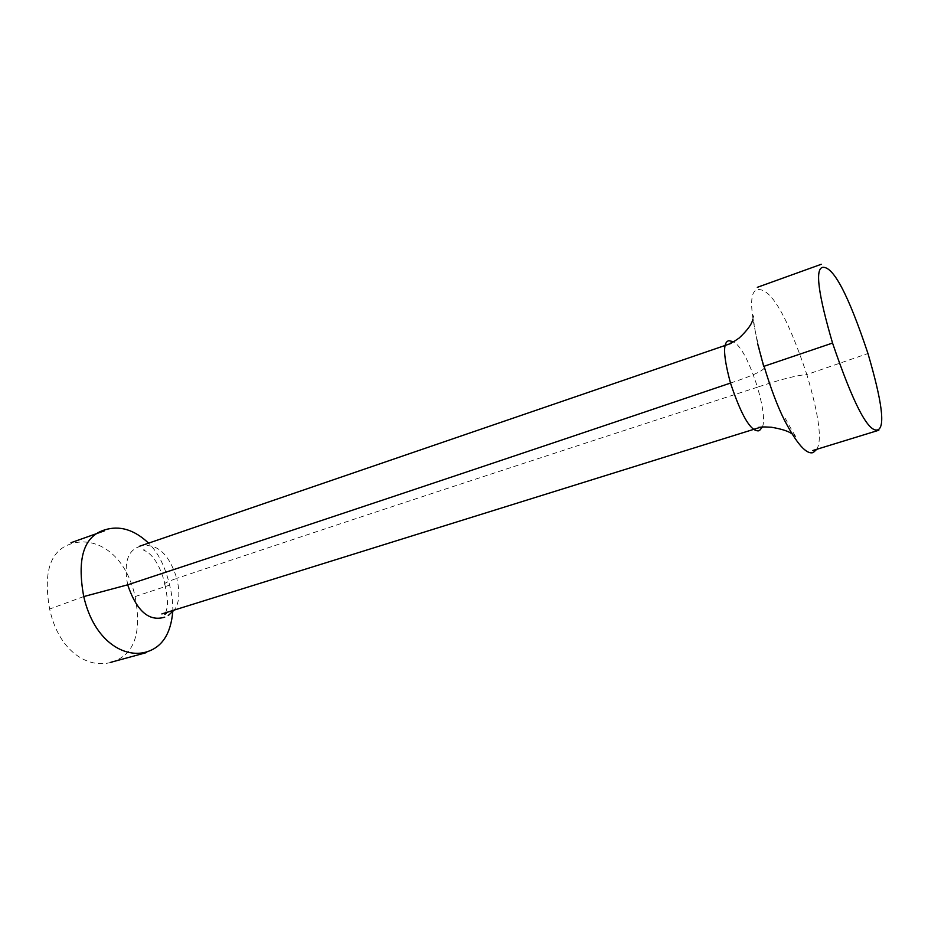 <?xml version="1.0" encoding="UTF-8"?>
<svg xmlns="http://www.w3.org/2000/svg" width="928" height="928" viewBox="0 0 928 928"><rect width="100%" height="100%" fill="white"/><g stroke="black" fill="none" stroke-linecap="round" stroke-linejoin="round"><path stroke-width="0.7" stroke-dasharray="4.64 3.48" d="M764.08 366.27C750.091 317.109 747.91 291.566 757.526 289.617C770.832 287.808 787.269 316.112 806.85 374.552L867.958 353.51M816.768 449.303C822.278 440.301 818.972 415.384 806.85 374.552C796.584 375.33 780.123 379.54 757.48 387.185C749.163 361.421 741.159 346.272 733.491 341.724M730.498 383.067C754.963 374.958 766.226 369.437 764.301 366.502M762.41 427.019C764.927 420.918 763.28 407.636 757.48 387.185C514.332 465.96 330.82 526.628 176.761 578.353C180.229 592.725 179.359 603.304 174.139 610.09M172.747 611.83C173.118 603.977 172.086 595.08 169.627 585.139C165.172 566.521 158.166 552.531 148.608 543.17M164.024 584.269C164.326 583.213 168.571 581.241 176.761 578.353C169.546 555.489 158.711 544.574 144.292 545.629M110.931 662.372C89.181 668.705 59.137 652.86 49.636 609.023C43.048 571.834 50.356 550.072 71.537 543.704C95.224 536.164 125.593 553.042 135.105 596.565C141.903 632.397 134.572 654.089 113.112 661.664M83.74 596.565L49.636 609.023M135.105 596.565L169.627 585.139M127.67 584.814C123.668 562.971 127.67 550.223 139.687 546.569M752.805 319.36L753.71 315.648C754.104 316.471 752.016 316.726 757.561 343.337M791.92 433.817L796.746 437.401C796.607 438.48 792.79 432.17 785.32 418.458M165.706 612.724C166.959 607.666 169.302 604.905 164.778 584.118M144.524 549.933L143.214 549.875C144.339 550.838 157.029 553.332 164.998 584.06L165.022 584.13"/><path stroke-width="1.39" d="M832.544 343.058C818.276 294.257 814.946 269.039 822.568 267.38C833.216 265.965 848.343 294.675 867.958 353.51C882.076 401.557 885.347 427.008 877.772 429.873C868.33 432.819 853.261 403.877 832.544 343.058L764.08 366.27C770.669 388.182 777.409 406.058 784.299 419.874C796.839 443.932 806.49 454.824 813.264 452.539L816.768 449.303M733.491 341.724L728.851 340.68M728.468 340.808C722.703 342.676 723.388 356.758 730.498 383.067C741.321 415.524 750.659 431.439 758.512 430.836M759.429 430.627L762.41 427.019M174.139 610.09L168.258 615.531M164.708 617.155C149.002 621.899 136.66 611.123 127.67 584.814C286.253 532.475 475.565 469.324 730.498 383.067M127.67 584.814L83.74 596.565C94.076 641.55 124.468 658.346 146.114 652.048C161.866 647.512 170.74 634.102 172.747 611.83M113.112 661.664L110.931 662.372M148.608 543.17C134.247 529.598 119.55 525.19 104.528 529.946C83.729 536.384 76.804 558.586 83.74 596.565M821.234 264.294L757.329 287.32M730.174 343.348C733.491 341.516 730.986 343.673 739.129 338.047C747.307 330.391 751.866 324.162 752.805 319.36M757.561 343.337L763.709 366.456M758.594 427.379C762.491 427.17 760.612 426.602 771.377 427.24C781.55 428.968 788.406 431.16 791.92 433.817M161.855 613.93L759.719 427.483M166.437 613.095L164.882 614.382L165.706 612.724M110.792 662.302L146.647 652.546M139.246 546.348L731.16 343.383M812.8 450.521L878.816 430.244M104.4 530.839L71.004 542.706"/></g></svg>
